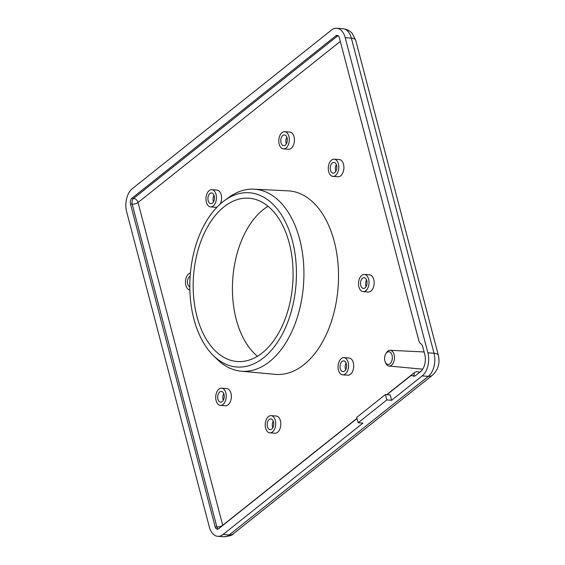 <?xml version="1.0" encoding="UTF-8"?>
<svg xmlns="http://www.w3.org/2000/svg" width="565" height="565" viewBox="0 0 565 565"><rect width="100%" height="100%" fill="white"/><g stroke="black" fill="none" stroke-linecap="round" stroke-linejoin="round"><path stroke-width="0.85" d="M358.154 422.754L356.748 417.373L385.401 394.554L386.813 399.935L358.154 422.754L362.935 423.093L223.048 534.497A17.233 10.474 94 0 1 217.8 536.319A17.233 10.474 94 0 1 209.304 526.863L126.645 211.769A17.233 10.474 94 0 1 132.323 188.661L331.464 30.072A17.233 10.474 94 0 1 336.712 28.25A17.233 10.474 94 0 1 345.208 37.707L427.875 352.793A17.233 10.474 94 0 1 422.189 375.902L391.594 400.274L386.813 399.935M391.594 400.274L390.182 394.893L385.401 394.554M357.038 418.495L218.606 528.741A4.308 2.62 94 0 1 217.292 529.2A4.308 2.62 94 0 1 215.166 526.834L130.494 204.057A4.308 2.62 94 0 1 131.913 198.28L335.907 35.821A4.308 2.62 94 0 1 337.22 35.369A4.308 2.62 94 0 1 339.346 37.728L418.785 340.526A6.462 3.927 -86 0 0 420.826 343.704A6.031 3.665 94 0 1 422.74 346.663L424.76 354.347A12.924 7.854 94 0 1 420.494 371.678L415.635 375.548A6.031 3.665 94 0 1 413.799 376.184A6.031 3.665 94 0 1 412.902 375.93A6.462 3.927 -86 0 0 411.942 375.654A6.462 3.927 -86 0 0 409.978 376.339L386.969 394.667M336.33 164.627A5.389 3.27 -86 0 0 335.617 170.559A5.389 3.27 -86 0 0 335.857 171.301M330.497 170.199A5.389 3.27 94 0 1 333.915 162.409A5.389 3.27 94 0 1 336.804 168.017A5.389 3.27 94 0 1 333.152 173.158A5.389 3.27 94 0 1 330.497 170.199M328.675 171.654A8.616 5.233 94 0 1 334.141 159.189A8.616 5.233 94 0 1 338.76 168.151A8.616 5.233 94 0 1 332.926 176.379A8.616 5.233 94 0 1 328.675 171.654M334.141 159.189L339.261 159.549A8.616 5.233 94 0 1 343.88 168.511A8.616 5.233 94 0 1 338.047 176.739L332.926 176.379M286.843 137.147A5.389 3.27 -86 0 0 286.13 143.079A5.389 3.27 -86 0 0 286.37 143.814M281.01 142.719A5.389 3.27 94 0 1 284.428 134.929A5.389 3.27 94 0 1 287.31 140.53A5.389 3.27 94 0 1 283.665 145.671A5.389 3.27 94 0 1 281.01 142.719M279.188 144.167A8.616 5.233 94 0 1 284.654 131.702A8.616 5.233 94 0 1 289.273 140.671A8.616 5.233 94 0 1 283.439 148.899A8.616 5.233 94 0 1 279.188 144.167M284.654 131.702L289.774 132.069A8.616 5.233 94 0 1 294.393 141.031A8.616 5.233 94 0 1 288.56 149.259L283.439 148.899M346.119 363.09A5.389 3.27 -86 0 0 345.646 369.757M342.065 361.438A5.389 3.27 94 0 1 343.704 360.873A5.389 3.27 94 0 1 346.585 366.473A5.389 3.27 94 0 1 342.941 371.615A5.389 3.27 94 0 1 340.066 367.37A5.389 3.27 94 0 1 342.065 361.438M341.309 358.556A8.616 5.233 94 0 1 343.93 357.645A8.616 5.233 94 0 1 348.548 366.614A8.616 5.233 94 0 1 342.715 374.842A8.616 5.233 94 0 1 338.117 368.048A8.616 5.233 94 0 1 341.309 358.556M343.93 357.645L349.05 358.012A8.616 5.233 94 0 1 353.669 366.975A8.616 5.233 94 0 1 347.835 375.202L342.715 374.842M366.572 279.908A5.389 3.27 -86 0 0 366.099 286.575M362.518 278.255A5.389 3.27 94 0 1 364.157 277.69A5.389 3.27 94 0 1 367.045 283.291A5.389 3.27 94 0 1 363.401 288.433A5.389 3.27 94 0 1 360.519 284.188A5.389 3.27 94 0 1 362.518 278.255M361.762 275.374A8.616 5.233 94 0 1 364.383 274.463A8.616 5.233 94 0 1 369.002 283.432A8.616 5.233 94 0 1 363.168 291.653A8.616 5.233 94 0 1 358.57 284.866A8.616 5.233 94 0 1 361.762 275.374M364.383 274.463L369.503 274.823A8.616 5.233 94 0 1 374.122 283.792A8.616 5.233 94 0 1 368.288 292.02L363.168 291.653M223.775 393.628A5.389 3.27 -86 0 0 223.302 400.295M224.015 394.363A5.389 3.27 94 0 1 220.597 402.153A5.389 3.27 94 0 1 217.716 396.552A5.389 3.27 94 0 1 221.36 391.411A5.389 3.27 94 0 1 224.015 394.363M225.838 392.915A8.616 5.233 94 0 1 220.371 405.38A8.616 5.233 94 0 1 215.752 396.411A8.616 5.233 94 0 1 221.586 388.183A8.616 5.233 94 0 1 225.838 392.915M221.586 388.183L226.706 388.55A8.616 5.233 94 0 1 230.958 393.275A8.616 5.233 94 0 1 225.492 405.741L220.371 405.38M273.262 421.109A5.389 3.27 -86 0 0 272.789 427.783M273.502 421.85A5.389 3.27 94 0 1 270.084 429.64A5.389 3.27 94 0 1 267.203 424.033A5.389 3.27 94 0 1 270.847 418.891A5.389 3.27 94 0 1 273.502 421.85M275.325 420.395A8.616 5.233 94 0 1 269.858 432.861A8.616 5.233 94 0 1 265.246 423.898A8.616 5.233 94 0 1 271.073 415.671A8.616 5.233 94 0 1 275.325 420.395M271.073 415.671L276.193 416.031A8.616 5.233 94 0 1 280.445 420.756A8.616 5.233 94 0 1 274.978 433.221L269.858 432.861M422.761 369.065A8.616 5.233 94 0 1 421.914 369.1L389.031 366.049A7.889 4.795 -86 0 0 391.503 365.223A7.889 4.795 -86 0 0 394.419 356.48A7.889 4.795 -86 0 0 390.147 350.307A7.889 4.795 -86 0 0 386.276 352.984L385.74 353.909A6.356 3.863 94 0 1 391.693 354.22A6.356 3.863 94 0 1 389.949 363.768A6.356 3.863 94 0 1 385.175 361.868A6.356 3.863 94 0 1 385.74 353.909M390.147 350.307L423.129 351.91A8.616 5.233 94 0 1 424.181 352.143M217.073 207.087A8.616 5.233 94 0 1 215.703 207.277L210.583 206.917A8.616 5.233 94 0 1 205.971 197.955A8.616 5.233 94 0 1 211.797 189.727A8.616 5.233 94 0 1 216.402 196.514A8.616 5.233 94 0 1 213.21 206.006A8.616 5.233 94 0 1 210.583 206.917M211.797 189.727L216.918 190.087A8.616 5.233 94 0 1 221.254 195.165A8.616 5.233 94 0 1 220.124 204.135M253.939 189.176L288.115 190.843A91.989 55.9 94 0 1 337.919 262.746A91.989 55.9 94 0 1 303.899 364.686A91.989 55.9 94 0 1 275.148 374.341L241.071 371.184A91.233 55.448 -86 0 0 269.59 361.6A91.233 55.448 -86 0 0 303.334 260.5A91.233 55.448 -86 0 0 253.939 189.176A91.233 55.448 -86 0 0 228.528 197.616L224.249 200.773A87.356 53.089 94 0 1 292.677 241.891A87.356 53.089 94 0 1 263.565 357.779A87.356 53.089 94 0 1 213.309 355.533A87.356 53.089 94 0 1 190.172 276.13A87.356 53.089 94 0 1 224.249 200.773M213.987 195.172A5.389 3.27 -86 0 0 213.514 201.839M212.454 203.125A5.389 3.27 94 0 1 210.809 203.697A5.389 3.27 94 0 1 207.927 198.089A5.389 3.27 94 0 1 211.571 192.947A5.389 3.27 94 0 1 214.446 197.192A5.389 3.27 94 0 1 212.454 203.125M189.819 286.766A5.389 3.27 94 0 1 187.453 281.61A5.389 3.27 94 0 1 190.158 276.292M189.868 290.071A8.616 5.233 94 0 1 185.482 281.667A8.616 5.233 94 0 1 190.426 272.973M213.309 355.533L217.101 359.255A91.233 55.448 -86 0 0 241.071 371.184M262.28 352.878A81.861 49.748 94 0 1 237.357 361.529A81.861 49.748 94 0 1 193.647 297.042A81.861 49.748 94 0 1 223.973 206.861A81.861 49.748 94 0 1 248.897 198.209A81.861 49.748 94 0 1 292.606 262.697A81.861 49.748 94 0 1 262.28 352.878M268.05 206.253A81.861 49.748 -86 0 0 263.226 209.636A81.861 49.748 -86 0 0 232.519 283.333A81.861 49.748 -86 0 0 257.449 356.261M385.175 361.868L385.577 362.857A7.889 4.795 -86 0 0 389.031 366.049M356.995 418.326L222.716 525.259L138.037 202.489L340.307 41.4M421.702 370.513L419.753 372.067A1.723 1.045 94 0 1 418.969 372.173A10.77 6.547 -86 0 0 414.089 372.858L386.728 394.645M338.59 36.16A4.308 2.987 51.5 0 0 337.616 35.941L133.615 198.4A4.308 2.987 -128.5 0 1 138.037 202.489A4.308 1.667 -14.7 0 1 132.196 204.177L216.875 526.954A4.308 1.667 165.3 0 0 222.716 525.259A4.308 2.987 -128.5 0 1 222.758 525.436M131.913 198.28L133.615 198.4A4.308 2.62 -86 0 0 132.196 204.177L130.494 204.057M413.587 375.774A4.308 2.987 51.5 0 0 414.089 372.858M413.361 375.986L413.651 375.782A6.462 3.927 94 0 1 414.611 376.05A4.308 3.312 117 0 0 414.731 376.057M418.644 373.154A4.308 3.312 117 0 0 418.969 372.173M412.902 375.93L414.611 376.05A6.031 3.665 -86 0 0 414.668 376.078M215.166 526.834L216.875 526.954A4.308 2.62 -86 0 0 218.168 529.024M338.054 35.666A4.308 2.62 -86 0 0 337.616 35.941L335.907 35.821M223.945 536.75C229.475 536.171 232.618 535.168 233.387 533.748A10.77 7.472 -128.5 0 1 229.192 534.928A17.233 10.474 94 0 1 223.945 536.75L217.8 536.319M233.387 533.748L432.522 375.153A10.77 7.472 -128.5 0 1 428.334 376.339L229.192 534.928L223.048 534.497M432.522 375.153C438.2 369.807 440.149 363.203 438.362 355.329A10.77 4.167 165.3 0 0 434.019 353.231A17.233 10.474 94 0 1 428.334 376.339L422.189 375.902M438.362 355.329L355.703 40.242A10.77 4.167 165.3 0 0 351.352 38.138L434.019 353.231L427.875 352.793M355.703 40.242L352.32 33.589C351.585 32.664 348.902 29.444 342.856 28.681A17.233 10.474 94 0 1 351.352 38.138L345.208 37.707M411.942 375.654L413.651 375.782M342.856 28.681L336.712 28.25"/></g></svg>
